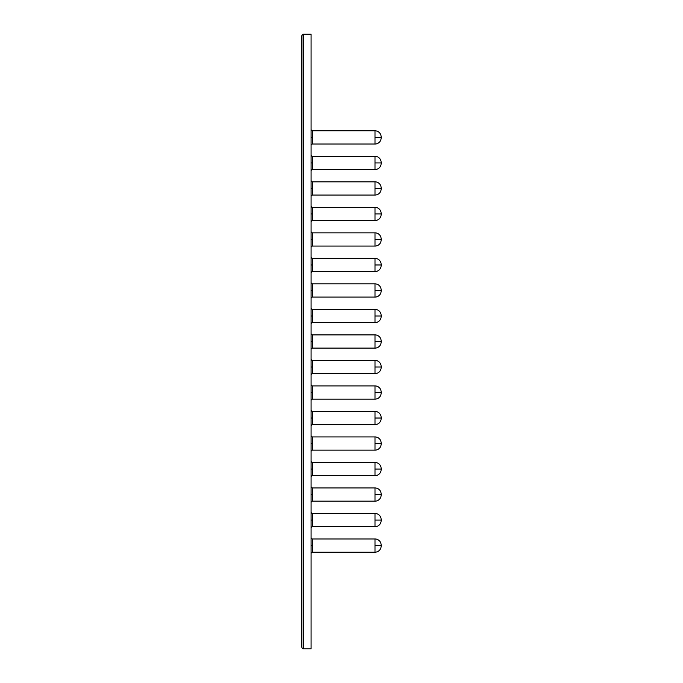 <?xml version="1.0" encoding="UTF-8"?>
<svg xmlns="http://www.w3.org/2000/svg" width="683" height="683" viewBox="0 0 683 683"><rect width="100%" height="100%" fill="white"/><g stroke="black" fill="none" stroke-linecap="round" stroke-linejoin="round"><path stroke-width="1.02" d="M311.089 333.586L311.072 333.355A1.537 1.537 0 0 0 312.609 334.892A1.537 1.537 0 0 1 311.072 333.355L311.106 333.663M311.089 308.076L311.072 307.845A1.537 1.537 0 0 0 312.609 309.382A1.537 1.537 0 0 1 311.072 307.845L311.106 308.153M311.089 282.566L311.072 282.335A1.537 1.537 0 0 0 312.609 283.872A1.537 1.537 0 0 1 311.072 282.335L311.106 282.642M311.089 257.056L311.072 256.825A1.537 1.537 0 0 0 312.609 258.362A1.537 1.537 0 0 1 311.072 256.825L311.106 257.132M311.089 231.546L311.072 231.315A1.537 1.537 0 0 0 312.609 232.852A1.537 1.537 0 0 1 311.072 231.315L311.106 231.622M311.089 206.035L311.072 205.805A1.537 1.537 0 0 0 312.609 207.342A1.537 1.537 0 0 1 311.072 205.805L311.106 206.112M311.089 180.525L311.072 180.295A1.537 1.537 0 0 0 312.609 181.832A1.537 1.537 0 0 1 311.072 180.295L311.106 180.602M311.089 155.015L311.072 154.785A1.537 1.537 0 0 0 312.609 156.322A1.537 1.537 0 0 1 311.072 154.785L311.106 155.092M311.089 359.096L311.072 358.865A1.537 1.537 0 0 0 312.609 360.402A1.537 1.537 0 0 1 311.072 358.865L311.106 359.173M311.089 384.606L311.072 384.375A1.537 1.537 0 0 0 312.609 385.912A1.537 1.537 0 0 1 311.072 384.375L311.106 384.683M311.089 410.116L311.072 409.885A1.537 1.537 0 0 0 312.609 411.422A1.537 1.537 0 0 1 311.072 409.885L311.106 410.193M311.089 435.626L311.072 435.395A1.537 1.537 0 0 0 312.609 436.932A1.537 1.537 0 0 1 311.072 435.395L311.106 435.703M311.089 461.136L311.072 460.905A1.537 1.537 0 0 0 312.609 462.442A1.537 1.537 0 0 1 311.072 460.905L311.072 460.905A1.537 1.537 0 0 0 312.609 462.442L312.609 469.05L311.072 469.05L312.609 469.05L312.609 475.658L375.001 475.658A6.147 6.147 0 0 0 381.148 469.511L381.148 469.05L375.001 469.05L375.001 475.658L375.001 462.442A6.147 6.147 0 0 1 381.148 468.589L381.148 469.511A6.147 6.147 0 0 1 375.001 475.658L312.609 475.658A1.537 1.537 0 0 0 311.072 477.195A1.537 1.537 0 0 1 312.609 475.658L312.609 462.442L375.001 462.442L312.609 462.442M311.089 486.646L311.072 486.416A1.537 1.537 0 0 0 312.609 487.952A1.537 1.537 0 0 1 311.072 486.416L311.106 486.723M311.089 512.156L311.072 511.926A1.537 1.537 0 0 0 312.609 513.462A1.537 1.537 0 0 1 311.072 511.926L311.106 512.233M311.089 537.666L311.072 537.436A1.537 1.537 0 0 0 312.609 538.972A1.537 1.537 0 0 1 311.072 537.436L311.106 537.743M311.072 553.725A1.537 1.537 0 0 1 312.609 552.188L375.001 552.188A6.147 6.147 0 0 0 381.148 546.041L381.148 545.58L375.001 545.58L375.001 552.188L375.001 538.972A6.147 6.147 0 0 1 381.148 545.119L381.148 546.041A6.147 6.147 0 0 1 375.001 552.188L312.609 552.188A1.537 1.537 0 0 0 311.072 553.725M312.609 538.972L312.609 545.58L312.609 538.972L375.001 538.972L375.001 545.58L381.148 545.58L381.148 545.119A6.147 6.147 0 0 0 375.001 538.972L312.609 538.972A1.537 1.537 0 0 1 311.072 537.436M312.609 545.58L311.072 545.58L312.609 545.58L312.609 552.188L312.609 545.58M311.106 527.908L311.072 528.215A1.537 1.537 0 0 1 312.609 526.678L375.001 526.678A6.147 6.147 0 0 0 381.148 520.531L381.148 520.07L375.001 520.07L375.001 526.678L375.001 513.462A6.147 6.147 0 0 1 381.148 519.609L381.148 520.531A6.147 6.147 0 0 1 375.001 526.678L312.609 526.678A1.537 1.537 0 0 0 311.072 528.215M312.609 513.462L312.609 520.07L312.609 513.462L375.001 513.462L375.001 520.07L381.148 520.07L381.148 519.609A6.147 6.147 0 0 0 375.001 513.462L312.609 513.462A1.537 1.537 0 0 1 311.072 511.926M312.609 520.07L311.072 520.07L312.609 520.07L312.609 526.678L312.609 520.07M311.106 502.398L311.072 502.705A1.537 1.537 0 0 1 312.609 501.168L375.001 501.168A6.147 6.147 0 0 0 381.148 495.021L381.148 494.56L375.001 494.56L375.001 501.168L375.001 487.952A6.147 6.147 0 0 1 381.148 494.099L381.148 494.987A6.147 6.147 0 0 1 375.001 501.168L312.609 501.168A1.537 1.537 0 0 0 311.072 502.705M312.609 487.952L312.609 494.56L312.609 487.952L375.001 487.952L375.001 494.56L381.148 494.56L381.148 494.099A6.147 6.147 0 0 0 375.001 487.952L312.609 487.952A1.537 1.537 0 0 1 311.072 486.416M312.609 494.56L311.072 494.56L312.609 494.56L312.609 501.168L312.609 494.56M311.106 451.378L311.072 451.685A1.537 1.537 0 0 1 312.609 450.148L375.001 450.148A6.147 6.147 0 0 0 381.148 444.001L381.148 443.54L375.001 443.54L375.001 450.148L375.001 436.932A6.147 6.147 0 0 1 381.148 443.079L381.148 444.001A6.147 6.147 0 0 1 375.001 450.148L312.609 450.148A1.537 1.537 0 0 0 311.072 451.685M312.609 436.932L312.609 443.54L312.609 436.932L375.001 436.932L375.001 443.54L381.148 443.54L381.148 443.079A6.147 6.147 0 0 0 375.001 436.932L312.609 436.932A1.537 1.537 0 0 1 311.072 435.395M312.609 443.54L311.072 443.54L312.609 443.54L312.609 450.148L312.609 443.54M311.106 425.868L311.072 426.175A1.537 1.537 0 0 1 312.609 424.638L375.001 424.638A6.147 6.147 0 0 0 381.148 418.491L381.148 418.03L375.001 418.03L375.001 424.638L375.001 411.422A6.147 6.147 0 0 1 381.148 417.569L381.148 418.491A6.147 6.147 0 0 1 375.001 424.638L312.609 424.638A1.537 1.537 0 0 0 311.072 426.175M312.609 411.422L312.609 418.03L312.609 411.422L375.001 411.422L375.001 418.03L381.148 418.03L381.148 417.569A6.147 6.147 0 0 0 375.001 411.422L312.609 411.422A1.537 1.537 0 0 1 311.072 409.885M312.609 418.03L311.072 418.03L312.609 418.03L312.609 424.638L312.609 418.03M311.072 400.665A1.537 1.537 0 0 1 312.609 399.128L375.001 399.128A6.147 6.147 0 0 0 381.148 392.981L381.148 392.52L375.001 392.52L375.001 399.128L375.001 385.912A6.147 6.147 0 0 1 381.148 392.059L381.148 392.981A6.147 6.147 0 0 1 375.001 399.128L312.609 399.128A1.537 1.537 0 0 0 311.072 400.665M312.609 385.912L312.609 392.52L312.609 385.912L375.001 385.912L375.001 392.52L381.148 392.52L381.148 392.059A6.147 6.147 0 0 0 375.001 385.912L312.609 385.912A1.537 1.537 0 0 1 311.072 384.375M312.609 392.52L311.072 392.52L312.609 392.52L312.609 399.128L312.609 392.52M311.072 375.155A1.537 1.537 0 0 1 312.609 373.618L375.001 373.618A6.147 6.147 0 0 0 381.148 367.471L381.148 367.01L375.001 367.01L375.001 373.618L375.001 360.402A6.147 6.147 0 0 1 381.148 366.549L381.148 367.437A6.147 6.147 0 0 1 375.001 373.618L312.609 373.618A1.537 1.537 0 0 0 311.072 375.155M312.609 360.402L312.609 367.01L312.609 360.402L375.001 360.402L375.001 367.01L381.148 367.01L381.148 366.549A6.147 6.147 0 0 0 375.001 360.402L312.609 360.402A1.537 1.537 0 0 1 311.072 358.865M312.609 367.01L311.072 367.01L312.609 367.01L312.609 373.618L312.609 367.01M311.072 145.564A1.537 1.537 0 0 1 312.609 144.028L375.001 144.028A6.147 6.147 0 0 0 381.148 137.881L381.148 137.42L375.001 137.42L375.001 144.028L375.001 130.812A6.147 6.147 0 0 1 381.148 136.959L381.148 137.881A6.147 6.147 0 0 1 375.001 144.028L312.609 144.028A1.537 1.537 0 0 0 311.072 145.564M312.609 130.812A1.537 1.537 0 0 1 311.072 129.275A1.537 1.537 0 0 0 312.609 130.812L312.609 137.42L311.072 137.42L312.609 137.42L312.609 144.028L312.609 130.812L375.001 130.812L312.609 130.812M311.072 171.074A1.537 1.537 0 0 1 312.609 169.538L375.001 169.538A6.147 6.147 0 0 0 381.148 163.391L381.148 162.93L375.001 162.93L375.001 169.538L375.001 156.322A6.147 6.147 0 0 1 381.148 162.469L381.148 163.391A6.147 6.147 0 0 1 375.001 169.538L312.609 169.538A1.537 1.537 0 0 0 311.072 171.074M312.609 156.322L312.609 162.93L312.609 156.322L375.001 156.322L375.001 162.93L381.148 162.93L381.148 162.469A6.147 6.147 0 0 0 375.001 156.322L312.609 156.322A1.537 1.537 0 0 1 311.072 154.785M312.609 162.93L311.072 162.93L312.609 162.93L312.609 169.538L312.609 162.93M311.106 196.277L311.072 196.584A1.537 1.537 0 0 1 312.609 195.048L375.001 195.048A6.147 6.147 0 0 0 381.148 188.901L381.148 188.44L375.001 188.44L375.001 195.048L375.001 181.832A6.147 6.147 0 0 1 381.148 187.979L381.148 188.901A6.147 6.147 0 0 1 375.001 195.048L312.609 195.048A1.537 1.537 0 0 0 311.072 196.584M312.609 181.832L312.609 188.44L312.609 181.832L375.001 181.832L375.001 188.44L381.148 188.44L381.148 187.979A6.147 6.147 0 0 0 375.001 181.832L312.609 181.832A1.537 1.537 0 0 1 311.072 180.295M312.609 188.44L311.072 188.44L312.609 188.44L312.609 195.048L312.609 188.44M311.106 221.787L311.072 222.095A1.537 1.537 0 0 1 312.609 220.558L375.001 220.558A6.147 6.147 0 0 0 381.148 214.411L381.148 213.95L375.001 213.95L375.001 220.558L375.001 207.342A6.147 6.147 0 0 1 381.148 213.489L381.148 214.411A6.147 6.147 0 0 1 375.001 220.558L312.609 220.558A1.537 1.537 0 0 0 311.072 222.095M312.609 207.342L312.609 213.95L312.609 207.342L375.001 207.342L375.001 213.95L381.148 213.95L381.148 213.489A6.147 6.147 0 0 0 375.001 207.342L312.609 207.342A1.537 1.537 0 0 1 311.072 205.805M312.609 213.95L311.072 213.95L312.609 213.95L312.609 220.558L312.609 213.95M311.106 247.297L311.072 247.605A1.537 1.537 0 0 1 312.609 246.068L375.001 246.068A6.147 6.147 0 0 0 381.148 239.921L381.148 239.46L375.001 239.46L375.001 246.068L375.001 232.852A6.147 6.147 0 0 1 381.148 238.999L381.148 239.887A6.147 6.147 0 0 1 375.001 246.068L312.609 246.068A1.537 1.537 0 0 0 311.072 247.605M312.609 232.852L312.609 239.46L312.609 232.852L375.001 232.852L375.001 239.46L381.148 239.46L381.148 238.999A6.147 6.147 0 0 0 375.001 232.852L312.609 232.852A1.537 1.537 0 0 1 311.072 231.315M312.609 239.46L311.072 239.46L312.609 239.46L312.609 246.068L312.609 239.46M311.072 273.115A1.537 1.537 0 0 1 312.609 271.578L375.001 271.578A6.147 6.147 0 0 0 381.148 265.431L381.148 264.97L375.001 264.97L375.001 271.578L375.001 258.362A6.147 6.147 0 0 1 381.148 264.509L381.148 265.431A6.147 6.147 0 0 1 375.001 271.578L312.609 271.578A1.537 1.537 0 0 0 311.072 273.115L311.089 272.884M312.609 258.362L312.609 264.97L312.609 258.362L375.001 258.362L375.001 264.97L381.148 264.97L381.148 264.509A6.147 6.147 0 0 0 375.001 258.362L312.609 258.362A1.537 1.537 0 0 1 311.072 256.825M312.609 264.97L311.072 264.97L312.609 264.97L312.609 271.578L312.609 264.97M311.106 298.317L311.072 298.625A1.537 1.537 0 0 1 312.609 297.088L375.001 297.088A6.147 6.147 0 0 0 381.148 290.941L381.148 290.48L375.001 290.48L375.001 297.088L375.001 283.872A6.147 6.147 0 0 1 381.148 290.019L381.148 290.941A6.147 6.147 0 0 1 375.001 297.088L312.609 297.088A1.537 1.537 0 0 0 311.072 298.625M312.609 283.872L312.609 290.48L312.609 283.872L375.001 283.872L375.001 290.48L381.148 290.48L381.148 290.019A6.147 6.147 0 0 0 375.001 283.872L312.609 283.872A1.537 1.537 0 0 1 311.072 282.335M312.609 290.48L311.072 290.48L312.609 290.48L312.609 297.088L312.609 290.48M311.106 323.827L311.072 324.135A1.537 1.537 0 0 1 312.609 322.598L375.001 322.598A6.147 6.147 0 0 0 381.148 316.451L381.148 315.99L375.001 315.99L375.001 322.598L375.001 309.382A6.147 6.147 0 0 1 381.148 315.529L381.148 316.451A6.147 6.147 0 0 1 375.001 322.598L312.609 322.598A1.537 1.537 0 0 0 311.072 324.135M312.609 309.382L312.609 315.99L312.609 309.382L375.001 309.382L375.001 315.99L381.148 315.99L381.148 315.529A6.147 6.147 0 0 0 375.001 309.382L312.609 309.382A1.537 1.537 0 0 1 311.072 307.845M312.609 315.99L311.072 315.99L312.609 315.99L312.609 322.598L312.609 315.99M312.609 334.892L375.001 334.892L375.001 341.5L381.148 341.5L381.148 341.961L381.148 341.039A6.147 6.147 0 0 0 375.001 334.892A6.147 6.147 0 0 1 381.148 341.039L381.148 341.5L375.001 341.5L375.001 348.108A6.147 6.147 0 0 0 381.148 341.961A6.147 6.147 0 0 1 375.001 348.108L375.001 334.892L312.609 334.892L312.609 341.5L311.072 341.5L312.609 341.5L312.609 348.108L375.001 348.108L312.609 348.108A1.537 1.537 0 0 0 311.072 349.645A1.537 1.537 0 0 1 312.609 348.108L312.609 334.892A1.537 1.537 0 0 1 311.072 333.355M303.389 144.796L303.389 109.451L303.389 144.796M301.852 144.796L301.852 107.914L301.852 144.796M303.389 538.204L303.389 573.549L303.389 538.204M301.852 538.204L301.852 575.086L301.852 538.204M302.304 648.398L301.852 647.313L302.304 648.398M303.389 648.85L302.825 648.739L303.389 648.85L303.389 34.15L302.304 34.602L311.072 34.15L303.389 34.15L303.389 648.85L311.072 648.85L311.072 34.15L311.072 648.85L303.389 648.85M301.963 35.123L302.825 34.261L301.852 35.687L301.852 647.313L301.963 35.123M375.001 130.812L375.001 137.42L381.148 137.42L381.148 136.959A6.147 6.147 0 0 0 375.001 130.812M375.001 462.442L375.001 469.05L381.148 469.05L381.148 468.589A6.147 6.147 0 0 0 375.001 462.442"/></g></svg>
